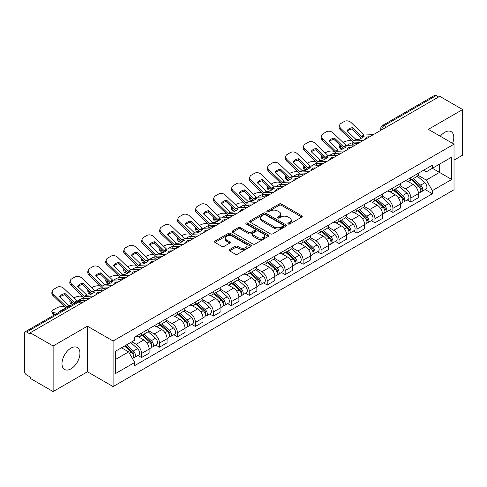 <?xml version="1.0" encoding="UTF-8"?>
<svg xmlns="http://www.w3.org/2000/svg" width="487" height="487" viewBox="0 0 487 487"><rect width="100%" height="100%" fill="white"/><g stroke="black" fill="none" stroke-linecap="round" stroke-linejoin="round"><path stroke-width="0.73" d="M288.188 223.996A1.12 0.645 0 0 0 289.771 223.996L301.776 217.068A1.595 0.925 0 0 0 302.244 216.411A1.595 0.925 0 0 0 301.776 215.759L281.443 204.023A1.595 0.925 0 0 0 279.179 204.023L267.174 210.95A1.12 0.645 0 0 0 266.852 211.407A1.12 0.645 0 0 0 267.174 211.863A1.12 0.645 0 0 0 268.757 211.863L270.309 210.968A5.114 2.952 0 0 1 277.541 210.968L279.24 211.942A5.114 2.952 0 0 1 280.737 214.03A5.114 2.952 0 0 1 279.24 216.118L277.681 217.019A1.12 0.645 0 0 0 277.359 217.476A1.12 0.645 0 0 0 277.681 217.933A1.12 0.645 0 0 0 279.264 217.933L280.816 217.032A5.114 2.952 0 0 1 288.048 217.032L289.747 218.012A5.114 2.952 0 0 1 291.244 220.1A5.114 2.952 0 0 1 289.747 222.188L288.188 223.083A1.12 0.645 0 0 0 287.866 223.539A1.12 0.645 0 0 0 288.188 223.996L288.188 223.083M70.968 368.842A12.699 7.329 120 0 0 79.259 357.653A12.699 7.329 120 0 0 77.311 347.481A12.699 7.329 120 0 0 70.968 348.108A12.699 7.329 120 0 0 62.671 359.296A12.699 7.329 120 0 0 64.619 369.475A12.699 7.329 120 0 0 70.968 368.842M452.581 143.336A12.699 7.329 120 0 0 451.157 131.642A12.699 7.329 120 0 0 444.808 132.275A12.699 7.329 120 0 0 440.315 136.257M229.584 249.551A1.595 0.925 0 0 0 229.115 250.202A1.595 0.925 0 0 0 229.584 250.854L235.288 254.147A1.595 0.925 0 0 0 237.546 254.147L250.878 246.452A1.595 0.925 0 0 0 251.347 245.801A1.595 0.925 0 0 0 250.878 245.144L230.546 233.407A1.595 0.925 0 0 0 228.287 233.407L214.956 241.102A1.595 0.925 0 0 0 214.487 241.753A1.595 0.925 0 0 0 214.956 242.404L221.847 246.385A1.595 0.925 0 0 0 224.105 246.385L229.809 243.092A1.595 0.925 0 0 0 230.278 242.441A1.595 0.925 0 0 0 229.809 241.789L226.394 239.811A4.273 2.465 0 0 1 225.14 238.07A4.273 2.465 0 0 1 227.776 235.787A4.273 2.465 0 0 1 232.439 236.323L245.825 244.054A4.273 2.465 0 0 1 247.073 245.801A4.273 2.465 0 0 1 244.437 248.078A4.273 2.465 0 0 1 239.781 247.542L237.546 246.258A1.595 0.925 0 0 0 235.288 246.258L229.584 249.551L229.584 250.854L235.288 247.585L235.288 246.258M113.094 340.997L87.423 326.18L53.126 345.983L30.218 332.761L439.743 96.323L462.65 109.545L428.353 129.347L454.018 144.17L113.094 340.997L113.094 386.587L454.018 189.753L454.018 144.17M270.425 233.863A1.595 0.925 0 0 0 272.683 233.863L286.015 226.163A1.595 0.925 0 0 0 286.484 225.511A1.595 0.925 0 0 0 286.015 224.86L265.683 213.117A1.595 0.925 0 0 0 263.418 213.117L250.087 220.818A1.595 0.925 0 0 0 249.624 221.469A1.595 0.925 0 0 0 250.087 222.121L270.425 233.863M246.641 224.239A1.12 0.645 0 0 1 247.773 224.397L247.773 223.064L268.447 235.002A1.595 0.925 0 0 1 268.915 235.653A1.595 0.925 0 0 1 268.447 236.311L255.115 244.005A1.595 0.925 0 0 1 252.856 244.005L232.518 232.262L232.518 230.96A1.595 0.925 0 0 0 232.055 231.611A1.595 0.925 0 0 0 232.518 232.262M232.518 230.96L238.228 227.666A1.595 0.925 0 0 1 240.487 227.666L248.735 232.427A1.595 0.925 0 0 0 250.994 232.427L254.78 230.241A1.595 0.925 0 0 0 255.243 229.59A1.595 0.925 0 0 0 254.78 228.939L246.191 223.977A1.12 0.645 0 0 1 245.862 223.521A1.12 0.645 0 0 1 246.556 222.924A1.12 0.645 0 0 1 247.773 223.064M53.126 345.983L53.126 391.572L30.218 378.344L30.218 377.017L26.651 374.96A3.257 1.881 -120 0 1 24.35 370.972L24.35 333.358A3.257 1.881 -120 0 1 25.026 331.866L77.165 301.763A3.257 1.881 60 0 1 78.791 301.928L26.651 332.031A3.257 1.881 -120 0 0 25.026 331.866M454.018 160.12L462.65 155.134L462.65 109.545M53.126 391.572L87.423 371.77L113.094 386.587M30.218 332.761L30.218 334.088L26.651 332.031M386.453 127.089L384.036 125.695A3.257 1.881 60 0 0 382.411 125.53L434.55 95.428A3.257 1.881 60 0 1 436.175 95.592L384.036 125.695A3.257 1.881 120 0 0 381.735 129.682L381.735 129.816M438.592 96.986L436.175 95.592M410.858 177.591A7.488 4.322 60 0 1 409.305 180.957L416.902 176.568A7.488 4.322 -120 0 0 418.449 173.208M400.077 185.657L405.561 188.822A7.488 4.322 60 0 1 410.858 197.996L418.449 193.607A7.488 4.322 -120 0 0 413.159 184.439L407.722 181.298M418.449 193.607L418.449 197.661L410.858 202.05L407.211 199.944M409.305 180.957A7.488 4.322 60 0 1 405.616 180.616M410.858 197.996L410.858 202.05M392.899 187.958A7.488 4.322 60 0 1 391.347 191.324L398.944 186.935A7.488 4.322 -120 0 0 400.497 183.575M389.259 210.311L392.899 212.417L400.497 208.028L400.497 203.974A7.488 4.322 -120 0 0 395.201 194.806L389.764 191.665M391.347 191.324A7.488 4.322 60 0 1 387.664 190.983M382.118 196.024L387.603 199.189A7.488 4.322 60 0 1 392.899 208.363L392.899 212.417M374.941 198.325A7.488 4.322 60 0 1 373.395 201.685L380.992 197.302A7.488 4.322 -120 0 0 382.538 193.942M371.301 220.678L374.941 222.784L382.538 218.395L382.538 214.341A7.488 4.322 -120 0 0 377.248 205.173L371.806 202.032M373.395 201.685A7.488 4.322 60 0 1 369.706 201.35M364.16 206.391L369.651 209.556A7.488 4.322 60 0 1 374.941 218.73L374.941 222.784M356.989 208.692A7.488 4.322 60 0 1 355.437 212.052L363.034 207.669A7.488 4.322 -120 0 0 364.586 204.309M353.349 231.045L356.989 233.145L364.586 228.762L364.586 224.708A7.488 4.322 -120 0 0 359.29 215.54L353.854 212.399M355.437 212.052A7.488 4.322 60 0 1 351.754 211.717M346.208 216.758L351.693 219.923A7.488 4.322 60 0 1 356.989 229.097L356.989 233.145M339.031 219.059A7.488 4.322 60 0 1 337.485 222.419L345.076 218.036A7.488 4.322 -120 0 0 346.628 214.676M335.391 241.412L339.031 243.512L346.628 239.129L346.628 235.075A7.488 4.322 -120 0 0 341.332 225.907L335.896 222.766M337.485 222.419A7.488 4.322 60 0 1 333.796 222.084M328.25 227.125L333.741 230.29A7.488 4.322 60 0 1 339.031 239.458L339.031 243.512M321.079 229.426A7.488 4.322 60 0 1 319.527 232.786L327.124 228.403A7.488 4.322 -120 0 0 328.676 225.043M317.433 251.779L321.079 253.879L328.676 249.496L328.676 245.442A7.488 4.322 -120 0 0 323.38 236.268L317.944 233.133M319.527 232.786A7.488 4.322 60 0 1 315.838 232.451M310.298 237.492L315.783 240.657A7.488 4.322 60 0 1 321.079 249.825L321.079 253.879M303.121 239.793A7.488 4.322 60 0 1 301.569 243.153L309.166 238.77A7.488 4.322 -120 0 0 310.718 235.41M299.481 262.146L303.121 264.246L310.718 259.863L310.718 255.809A7.488 4.322 -120 0 0 305.422 246.635L299.986 243.5M301.569 243.153A7.488 4.322 60 0 1 297.886 242.818M292.34 247.859L297.825 251.024A7.488 4.322 60 0 1 303.121 260.192L303.121 264.246M285.163 250.16A7.488 4.322 60 0 1 283.617 253.52L291.214 249.137A7.488 4.322 -120 0 0 292.76 245.771M281.523 272.513L285.169 274.613L292.76 270.23L292.76 266.176A7.488 4.322 -120 0 0 287.47 257.002L282.028 253.867M283.617 253.52A7.488 4.322 60 0 1 279.928 253.185M274.382 258.22L279.873 261.391A7.488 4.322 60 0 1 285.169 270.559L285.169 274.613M267.211 260.527A7.488 4.322 60 0 1 265.659 263.887L273.256 259.504A7.488 4.322 -120 0 0 274.808 256.138M263.57 282.88L267.211 284.98L274.808 280.597L274.808 276.543A7.488 4.322 -120 0 0 269.512 267.369L264.076 264.234M265.659 263.887A7.488 4.322 60 0 1 261.976 263.552M256.43 268.587L261.915 271.758A7.488 4.322 60 0 1 267.211 280.926L267.211 284.98M249.253 270.894A7.488 4.322 60 0 1 247.706 274.254L255.304 269.865A7.488 4.322 -120 0 0 256.85 266.505M245.612 293.247L249.253 295.347L256.85 290.964L256.85 286.91A7.488 4.322 -120 0 0 251.56 277.736L246.118 274.595M247.706 274.254A7.488 4.322 60 0 1 244.017 273.913M238.472 278.954L243.963 282.125A7.488 4.322 60 0 1 249.253 291.293L249.253 295.347M231.301 281.261A7.488 4.322 60 0 1 229.748 284.621L237.346 280.232A7.488 4.322 -120 0 0 238.898 276.872M227.654 303.608L231.301 305.714L238.898 301.325L238.898 297.277A7.488 4.322 -120 0 0 233.602 288.103L228.166 284.962M229.748 284.621A7.488 4.322 60 0 1 226.065 284.28M220.52 289.321L226.005 292.492A7.488 4.322 60 0 1 231.301 301.66L231.301 305.714M213.343 291.628A7.488 4.322 60 0 1 211.79 294.988L219.387 290.599A7.488 4.322 -120 0 0 220.94 287.239M209.702 313.975L213.343 316.081L220.94 311.692L220.94 307.638A7.488 4.322 -120 0 0 215.644 298.47L210.207 295.329M211.79 294.988A7.488 4.322 60 0 1 208.107 294.647M202.562 299.688L208.046 302.853A7.488 4.322 60 0 1 213.343 312.027L213.343 316.081M195.39 301.995A7.488 4.322 60 0 1 193.838 305.355L201.435 300.966A7.488 4.322 -120 0 0 202.982 297.606M191.744 324.342L195.39 326.448L202.988 322.059L202.988 318.005A7.488 4.322 -120 0 0 197.692 308.837L192.255 305.696M193.838 305.355A7.488 4.322 60 0 1 190.149 305.014M184.61 310.055L190.094 313.22A7.488 4.322 60 0 1 195.39 322.394L195.39 326.448M177.432 312.356A7.488 4.322 60 0 1 175.88 315.722L183.477 311.333A7.488 4.322 -120 0 0 185.03 307.973M173.792 334.709L177.432 336.815L185.03 332.426L185.03 328.372A7.488 4.322 -120 0 0 179.733 319.204L174.297 316.063M175.88 315.722A7.488 4.322 60 0 1 172.197 315.381M166.651 320.422L172.136 323.587A7.488 4.322 60 0 1 177.432 332.761L177.432 336.815M159.474 322.723A7.488 4.322 60 0 1 157.928 326.089L165.525 321.7A7.488 4.322 -120 0 0 167.071 318.34M155.834 345.076L159.474 347.182L167.071 342.793L167.071 338.739A7.488 4.322 -120 0 0 161.781 329.571L156.339 326.43M157.928 326.089A7.488 4.322 60 0 1 154.239 325.748M148.693 330.789L154.184 333.954A7.488 4.322 60 0 1 159.474 343.128L159.474 347.182M141.522 333.09A7.488 4.322 60 0 1 139.97 336.45L147.567 332.067A7.488 4.322 -120 0 0 149.119 328.707M137.882 355.443L141.522 357.549L149.119 353.16L149.119 349.106A7.488 4.322 -120 0 0 143.823 339.938L138.387 336.797M139.97 336.45A7.488 4.322 60 0 1 136.287 336.115M131.855 341.795L136.226 344.321A7.488 4.322 60 0 1 141.522 353.495L141.522 357.549M423.574 170.249L426.277 171.814L451.717 157.124L439.517 164.168L439.517 172.41L426.277 180.05L418.029 175.29M115.395 359.54L128.629 351.9L134.729 362.462L115.395 373.626L115.395 351.297L134.729 340.133L134.729 337.01L432.377 165.166L432.377 168.289L451.717 179.453L432.377 190.618L426.277 180.05M451.717 157.124L451.717 179.453M134.729 362.462L134.729 365.585L432.377 193.741L432.377 190.618M87.423 326.18L87.423 371.77M128.629 351.9L121.494 347.779M425.169 189.577L432.377 193.741M288.639 224.154L289.747 223.515A5.114 2.952 0 0 0 291.244 221.427L291.244 220.1M280.737 214.03L280.737 215.364A5.114 2.952 0 0 1 279.24 217.452L278.132 218.091M301.757 217.08L281.443 205.35A1.595 0.925 0 0 0 279.179 205.35L267.625 212.022M285.997 226.175L265.683 214.45A1.595 0.925 0 0 0 263.418 214.45L250.111 222.133M283.19 225.968A1.12 0.645 0 0 0 283.519 225.511A1.12 0.645 0 0 0 283.19 225.055L265.342 214.749A1.12 0.645 0 0 0 263.759 214.749L262.122 215.698A5.114 2.952 0 0 0 260.624 217.78A5.114 2.952 0 0 0 262.122 219.868L274.321 226.918A5.114 2.952 0 0 0 281.553 226.918L283.19 225.968L283.19 227.301A1.12 0.645 0 0 0 283.519 226.845L283.519 225.511M260.624 217.78L260.624 219.113A5.114 2.952 0 0 0 262.122 221.201L262.122 219.868M283.19 227.301L281.553 228.245A5.114 2.952 0 0 1 274.321 228.245L262.122 221.201M232.543 232.275L238.228 228.993L238.228 227.666M255.243 229.59L255.243 230.917A1.595 0.925 0 0 1 254.78 231.569L250.994 233.754A1.595 0.925 0 0 1 248.735 233.754L240.487 228.993A1.595 0.925 0 0 0 238.228 228.993M247.773 224.397L268.428 236.323M257.294 237.37A4.273 2.465 0 0 0 261.951 237.906A4.273 2.465 0 0 0 264.587 235.623A4.273 2.465 0 0 0 263.333 233.876L258.621 231.155A1.595 0.925 0 0 0 256.357 231.155L252.576 233.34A1.595 0.925 0 0 0 252.108 233.991A1.595 0.925 0 0 0 252.576 234.643L257.294 237.37L257.294 238.697A4.273 2.465 0 0 0 261.951 239.233A4.273 2.465 0 0 0 264.587 236.95L264.587 235.623M252.108 233.991L252.108 235.318A1.595 0.925 0 0 0 252.576 235.976L252.576 234.643M257.294 238.697L252.576 235.976M247.073 245.801L247.073 247.128A4.273 2.465 0 0 1 244.437 249.405A4.273 2.465 0 0 1 239.781 248.875L237.546 247.585A1.595 0.925 0 0 0 235.288 247.585M225.14 238.07L225.14 239.397A4.273 2.465 0 0 0 226.394 241.144L226.394 239.811M229.809 241.789L229.809 243.092L226.394 241.144M250.878 245.144L250.878 246.452L230.546 234.734A1.595 0.925 0 0 0 228.287 234.734L214.974 242.416M354.457 145.047L352.606 144.694L352.131 142.782L357.495 143.811M343.14 142.551L343.925 142.101A4.882 1.778 -13.9 0 1 350.652 140.731L351.955 140.98M339.542 144.803A4.882 1.778 -13.9 0 0 339.122 145.826A4.882 1.778 -13.9 0 0 340.407 146.642L340.882 148.559A4.882 1.778 166.1 0 1 339.597 147.738L339.122 145.826M341.71 146.891L340.407 146.642M352.131 142.782A10.093 3.677 -13.9 0 0 347.28 145.382M342.805 148.925L340.882 148.559M352.606 144.694A10.093 3.677 -13.9 0 0 351.346 145.193M411.375 179.758L418.692 186.29A4.066 2.35 60 0 1 419.971 192.578L418.449 193.455M411.57 179.934L415.009 181.919M412.112 179.332L420.257 186.6A1.954 1.126 60 0 1 420.865 189.62A1.954 1.126 60 0 1 420.689 189.687M413.329 178.632L420.646 185.157A4.066 2.35 60 0 1 421.925 191.452A4.066 2.35 60 0 1 420.695 191.58M417.408 176.178L424.792 182.765A4.066 2.35 60 0 1 426.07 189.059L421.925 191.452M352.375 127.679A10.093 7.372 -160.8 0 0 346.963 130.802L356.125 139.617L358.706 139.532A10.093 2.356 -20.2 0 0 361.878 137.949A10.093 2.356 -20.2 0 0 364.112 136.409L361.537 136.494L352.375 127.679L351.9 129.049L360.989 137.803A2.441 1.412 -120 0 0 361.47 138.18M363.138 140.554L353.824 140.944L340.882 128.495L340.407 129.859A4.882 3.567 -160.8 0 1 339.25 126.261L339.725 124.897A4.882 3.567 19.2 0 0 340.882 128.495M359.443 142.685L354.646 142.904A2.441 1.412 60 0 1 353.824 142.673A2.441 1.412 60 0 1 353.276 142.253L340.407 129.859M373.383 134.637L364.069 135.033L351.127 122.578A4.882 3.567 19.2 0 0 344.4 121.415L341.058 123.345A4.882 3.567 19.2 0 0 339.725 124.897M347.322 131.149A10.093 7.372 -160.8 0 1 351.9 129.049M336.499 155.414L334.648 155.061L334.173 153.149L339.542 154.172M325.188 152.918L325.967 152.461A4.882 1.778 -13.9 0 1 332.694 151.098L333.997 151.347M321.584 155.17A4.882 1.778 -13.9 0 0 321.164 156.193A4.882 1.778 -13.9 0 0 322.455 157.009L322.93 158.926A4.882 1.778 166.1 0 1 321.639 158.105L321.164 156.193M323.752 157.258L322.455 157.009M334.173 153.149A10.093 3.677 -13.9 0 0 329.322 155.749M324.847 159.292L322.93 158.926M334.648 155.061A10.093 3.677 -13.9 0 0 333.388 155.56M393.417 190.125L400.734 196.657A4.066 2.35 60 0 1 402.012 202.945L400.497 203.822M393.612 190.301L397.057 192.286M394.16 189.699L402.299 196.967A1.954 1.126 60 0 1 402.913 199.987A1.954 1.126 60 0 1 402.731 200.054M395.377 188.999L402.694 195.524A4.066 2.35 60 0 1 403.966 201.819A4.066 2.35 60 0 1 402.743 201.947M399.456 186.545L406.834 193.132A4.066 2.35 60 0 1 408.112 199.427L403.966 201.819M318.541 165.781L316.696 165.428L316.221 163.516L321.584 164.539M307.23 163.285L308.015 162.828A4.882 1.778 -13.9 0 1 314.742 161.465L316.039 161.714M303.632 165.537A4.882 1.778 -13.9 0 0 303.212 166.56A4.882 1.778 -13.9 0 0 304.497 167.376L304.972 169.287A4.882 1.778 166.1 0 1 303.687 168.472L303.212 166.56M305.799 167.625L304.497 167.376M316.221 163.516A10.093 3.677 -13.9 0 0 311.363 166.116M306.895 169.659L304.972 169.287M316.696 165.428A10.093 3.677 -13.9 0 0 315.43 165.927M375.465 200.492L382.782 207.024A4.066 2.35 60 0 1 384.054 213.312L382.538 214.189M375.66 200.668L379.099 202.653M376.201 200.066L384.34 207.334A1.954 1.126 60 0 1 384.955 210.354A1.954 1.126 60 0 1 384.779 210.421M377.419 199.366L384.736 205.891A4.066 2.35 60 0 1 386.014 212.186A4.066 2.35 60 0 1 384.785 212.314M381.498 196.912L388.882 203.499A4.066 2.35 60 0 1 390.16 209.794L386.014 212.186M334.417 138.046A10.093 7.372 -160.8 0 0 329.011 141.169L338.167 149.984L340.748 149.899A10.093 2.356 -20.2 0 0 343.919 148.316A10.093 2.356 -20.2 0 0 346.16 146.776L343.579 146.861L334.417 138.046L333.942 139.41L343.031 148.17A2.441 1.412 -120 0 0 343.512 148.547M345.18 150.915L335.866 151.311L322.93 138.856L322.455 140.226A4.882 3.567 -160.8 0 1 321.292 136.628L321.767 135.258A4.882 3.567 19.2 0 0 322.93 138.856M341.484 153.052L336.687 153.271A2.441 1.412 60 0 1 335.866 153.04A2.441 1.412 60 0 1 335.318 152.62L322.455 140.226M355.425 145.004L346.111 145.4L333.169 132.945A4.882 3.567 19.2 0 0 326.442 131.782L323.106 133.712A4.882 3.567 19.2 0 0 321.767 135.258M329.37 141.516A10.093 7.372 -160.8 0 1 333.942 139.41M316.465 148.413A10.093 7.372 -160.8 0 0 311.053 151.536L320.215 160.351L322.79 160.266A10.093 2.356 -20.2 0 0 325.967 158.683A10.093 2.356 -20.2 0 0 328.201 157.143L325.626 157.228L316.465 148.413L315.99 149.777L325.079 158.537A2.441 1.412 -120 0 0 325.559 158.914M327.227 161.282L317.914 161.678L304.972 149.223L304.497 150.593A4.882 3.567 -160.8 0 1 303.34 146.995L303.815 145.625A4.882 3.567 19.2 0 0 304.972 149.223M323.532 163.419L318.729 163.638A2.441 1.412 60 0 1 317.914 163.407A2.441 1.412 60 0 1 317.366 162.987L304.497 150.593M337.473 155.371L328.159 155.761L315.217 143.312A4.882 3.567 19.2 0 0 308.49 142.149L305.148 144.079A4.882 3.567 19.2 0 0 303.815 145.625M311.412 151.883A10.093 7.372 -160.8 0 1 315.99 149.777M300.589 176.148L298.738 175.795L298.263 173.883L303.632 174.906M289.272 173.652L290.057 173.195A4.882 1.778 -13.9 0 1 296.784 171.832L298.087 172.081M285.674 175.904A4.882 1.778 -13.9 0 0 285.254 176.927A4.882 1.778 -13.9 0 0 286.545 177.743L287.013 179.654A4.882 1.778 166.1 0 1 285.729 178.839L285.254 176.927M287.841 177.992L286.545 177.743M298.263 173.883A10.093 3.677 -13.9 0 0 293.411 176.477M288.937 180.026L287.013 179.654M298.738 175.795A10.093 3.677 -13.9 0 0 297.478 176.294M357.507 210.859L364.824 217.391A4.066 2.35 60 0 1 366.102 223.679L364.58 224.556M357.702 211.029L361.147 213.02M358.243 210.433L366.388 217.695A1.954 1.126 60 0 1 367.003 220.721A1.954 1.126 60 0 1 366.821 220.788M359.467 209.727L366.778 216.258A4.066 2.35 60 0 1 368.056 222.553A4.066 2.35 60 0 1 366.827 222.681M363.546 207.279L370.924 213.866A4.066 2.35 60 0 1 372.202 220.161L368.056 222.553M282.63 186.515L280.78 186.162L280.305 184.25L285.674 185.273M271.32 184.019L272.105 183.562A4.882 1.778 -13.9 0 1 278.832 182.199L280.128 182.442M267.722 186.271A4.882 1.778 -13.9 0 0 267.302 187.294A4.882 1.778 -13.9 0 0 268.587 188.11L269.061 190.021A4.882 1.778 166.1 0 1 267.777 189.206L267.302 187.294M269.883 188.359L268.587 188.11M280.305 184.25A10.093 3.677 -13.9 0 0 275.453 186.844M270.985 190.393L269.061 190.021M280.78 186.162A10.093 3.677 -13.9 0 0 279.52 186.661M339.555 221.226L346.866 227.752A4.066 2.35 60 0 1 348.144 234.046L346.628 234.923M339.743 221.396L343.189 223.387M340.291 220.8L348.43 228.062A1.954 1.126 60 0 1 349.045 231.088A1.954 1.126 60 0 1 348.869 231.155M341.509 220.094L348.826 226.625A4.066 2.35 60 0 1 350.104 232.92A4.066 2.35 60 0 1 348.875 233.048M345.587 217.646L352.972 224.233A4.066 2.35 60 0 1 354.244 230.528L350.104 232.92M264.678 196.882L262.828 196.529L262.353 194.617L267.716 195.64M253.362 194.38L254.147 193.929A4.882 1.778 -13.9 0 1 260.874 192.566L262.176 192.809M249.764 196.638A4.882 1.778 -13.9 0 0 249.344 197.661A4.882 1.778 -13.9 0 0 250.628 198.477L251.103 200.388A4.882 1.778 166.1 0 1 249.819 199.573L249.344 197.661M251.931 198.726L250.628 198.477M262.353 194.617A10.093 3.677 -13.9 0 0 257.501 197.211M253.027 200.76L251.103 200.388M262.828 196.529A10.093 3.677 -13.9 0 0 261.568 197.022M321.597 231.593L328.914 238.119A4.066 2.35 60 0 1 330.192 244.413L328.67 245.29M321.791 231.763L325.237 233.754M322.333 231.167L330.478 238.429A1.954 1.126 60 0 1 331.087 241.449A1.954 1.126 60 0 1 330.91 241.522M323.551 230.461L330.868 236.992A4.066 2.35 60 0 1 332.146 243.287A4.066 2.35 60 0 1 330.917 243.415M327.635 228.013L335.013 234.6A4.066 2.35 60 0 1 336.292 240.895L332.146 243.287M298.507 158.78A10.093 7.372 -160.8 0 0 293.101 161.903L302.257 170.718L304.838 170.633A10.093 2.356 -20.2 0 0 308.009 169.05A10.093 2.356 -20.2 0 0 310.243 167.51L307.668 167.595L298.507 158.78L298.032 160.144L307.12 168.904A2.441 1.412 -120 0 0 307.601 169.281M309.269 171.649L299.955 172.045L287.013 159.59L286.545 160.953A4.882 3.567 -160.8 0 1 285.382 157.356L285.857 155.992A4.882 3.567 19.2 0 0 287.013 159.59M305.574 173.786L300.777 174.005A2.441 1.412 60 0 1 299.955 173.774A2.441 1.412 60 0 1 299.408 173.354L286.545 160.953M319.515 165.738L310.201 166.128L297.259 153.679A4.882 3.567 19.2 0 0 290.532 152.516L287.196 154.44A4.882 3.567 19.2 0 0 285.857 155.992M293.454 162.25A10.093 7.372 -160.8 0 1 298.032 160.144M280.555 169.147A10.093 7.372 -160.8 0 0 275.143 172.27L284.305 181.085L286.88 181A10.093 2.356 -20.2 0 0 290.051 179.417A10.093 2.356 -20.2 0 0 292.291 177.877L289.71 177.962L280.555 169.147L280.08 170.511L289.162 179.265A2.441 1.412 -120 0 0 289.643 179.648M291.317 182.016L282.003 182.412L269.061 169.957L268.587 171.321A4.882 3.567 -160.8 0 1 267.424 167.723L267.899 166.359A4.882 3.567 19.2 0 0 269.061 169.957M287.616 184.153L282.819 184.372A2.441 1.412 60 0 1 282.003 184.141A2.441 1.412 60 0 1 281.456 183.721L268.587 171.321M301.556 176.105L292.243 176.495L279.307 164.046A4.882 3.567 19.2 0 0 272.574 162.883L269.238 164.807A4.882 3.567 19.2 0 0 267.899 166.359M275.502 172.617A10.093 7.372 -160.8 0 1 280.08 170.511M262.596 179.514A10.093 7.372 -160.8 0 0 257.185 182.637L266.346 191.446L268.927 191.367A10.093 2.356 -20.2 0 0 272.099 189.784A10.093 2.356 -20.2 0 0 274.333 188.244L271.758 188.323L262.596 179.514L262.122 180.878L271.21 189.632A2.441 1.412 -120 0 0 271.691 190.015M273.359 192.383L264.045 192.779L251.103 180.324L250.628 181.688A4.882 3.567 -160.8 0 1 249.472 178.09L249.947 176.726A4.882 3.567 19.2 0 0 251.103 180.324M269.664 194.52L264.867 194.739A2.441 1.412 60 0 1 264.045 194.508A2.441 1.412 60 0 1 263.497 194.088L250.628 181.688M283.604 186.472L274.291 186.862L261.349 174.413A4.882 3.567 19.2 0 0 254.622 173.25L251.286 175.174A4.882 3.567 19.2 0 0 249.947 176.726M257.544 182.984A10.093 7.372 -160.8 0 1 262.122 180.878M246.72 207.249L244.87 206.896L244.395 204.984L249.764 206.007M235.41 204.747L236.189 204.297A4.882 1.778 -13.9 0 1 242.922 202.927L244.218 203.176M231.806 207.005A4.882 1.778 -13.9 0 0 231.386 208.028A4.882 1.778 -13.9 0 0 232.676 208.844L233.151 210.755A4.882 1.778 166.1 0 1 231.861 209.94L231.386 208.028M233.973 209.093L232.676 208.844M244.395 204.984A10.093 3.677 -13.9 0 0 239.543 207.578M235.069 211.127L233.151 210.755M244.87 206.896A10.093 3.677 -13.9 0 0 243.61 207.389M303.638 241.96L310.956 248.486A4.066 2.35 60 0 1 312.234 254.78L310.718 255.657M303.833 242.13L307.279 244.121M304.381 241.534L312.52 248.796A1.954 1.126 60 0 1 313.135 251.816A1.954 1.126 60 0 1 312.958 251.889M305.599 240.828L312.916 247.359A4.066 2.35 60 0 1 314.194 253.648A4.066 2.35 60 0 1 312.964 253.782M309.677 238.38L317.055 244.967A4.066 2.35 60 0 1 318.334 251.255L314.194 253.648M244.638 189.881A10.093 7.372 -160.8 0 0 239.233 193.004L248.394 201.813L250.969 201.734A10.093 2.356 -20.2 0 0 254.141 200.151A10.093 2.356 -20.2 0 0 256.381 198.611L253.8 198.69L244.638 189.881L244.164 191.245L253.252 199.999A2.441 1.412 -120 0 0 253.733 200.382M255.401 202.75L246.087 203.146L233.151 190.691L232.676 192.055A4.882 3.567 -160.8 0 1 231.514 188.457L231.989 187.093A4.882 3.567 19.2 0 0 233.151 190.691M251.706 204.887L246.909 205.106A2.441 1.412 60 0 1 246.087 204.875A2.441 1.412 60 0 1 245.539 204.455L232.676 192.055M265.646 196.839L256.332 197.229L243.39 184.78A4.882 3.567 19.2 0 0 236.664 183.617L233.328 185.541A4.882 3.567 19.2 0 0 231.989 187.093M239.592 193.351A10.093 7.372 -160.8 0 1 244.164 191.245M228.768 217.616L226.918 217.263L226.443 215.345L231.806 216.374M217.452 215.114L218.237 214.664A4.882 1.778 -13.9 0 1 224.964 213.294L226.266 213.543M213.854 217.372A4.882 1.778 -13.9 0 0 213.434 218.395A4.882 1.778 -13.9 0 0 214.718 219.211L215.193 221.122A4.882 1.778 166.1 0 1 213.909 220.307L213.434 218.395M216.021 219.46L214.718 219.211M226.443 215.345A10.093 3.677 -13.9 0 0 221.591 217.945M217.117 221.488L215.193 221.122M226.918 217.263A10.093 3.677 -13.9 0 0 225.658 217.756M285.686 252.327L293.004 258.853A4.066 2.35 60 0 1 294.282 265.147L292.76 266.024M285.881 252.497L289.321 254.488M286.423 251.901L294.562 259.163A1.954 1.126 60 0 1 295.177 262.183A1.954 1.126 60 0 1 295 262.256M287.64 251.195L294.958 257.726A4.066 2.35 60 0 1 296.236 264.015A4.066 2.35 60 0 1 295.006 264.149M291.719 248.747L299.103 255.334A4.066 2.35 60 0 1 300.382 261.622L296.236 264.015M226.686 200.248A10.093 7.372 -160.8 0 0 221.275 203.371L230.436 212.18L233.011 212.101A10.093 2.356 -20.2 0 0 236.189 210.518A10.093 2.356 -20.2 0 0 238.423 208.978L235.848 209.057L226.686 200.248L226.212 201.612L235.3 210.366A2.441 1.412 -120 0 0 235.781 210.749M237.449 213.117L228.135 213.513L215.193 201.058L214.718 202.422A4.882 3.567 -160.8 0 1 213.562 198.824L214.037 197.46A4.882 3.567 19.2 0 0 215.193 201.058M233.754 215.254L228.957 215.473A2.441 1.412 60 0 1 228.135 215.236A2.441 1.412 60 0 1 227.587 214.822L214.718 202.422M247.694 207.2L238.38 207.596L225.438 195.141A4.882 3.567 19.2 0 0 218.712 193.984L215.37 195.908A4.882 3.567 19.2 0 0 214.037 197.46M221.634 203.718A10.093 7.372 -160.8 0 1 226.212 201.612M210.81 227.983L208.96 227.63L208.485 225.712L213.854 226.741M199.5 225.481L200.279 225.031A4.882 1.778 -13.9 0 1 207.005 223.661L208.308 223.91M195.896 227.739A4.882 1.778 -13.9 0 0 195.476 228.762A4.882 1.778 -13.9 0 0 196.766 229.578L197.241 231.489A4.882 1.778 166.1 0 1 195.951 230.674L195.476 228.762M198.063 229.827L196.766 229.578M208.485 225.712A10.093 3.677 -13.9 0 0 203.633 228.312M199.159 231.855L197.241 231.489M208.96 227.63A10.093 3.677 -13.9 0 0 207.699 228.123M267.728 262.694L275.045 269.22A4.066 2.35 60 0 1 276.324 275.514L274.808 276.391M267.923 262.864L271.369 264.855M268.471 262.268L276.61 269.53A1.954 1.126 60 0 1 277.225 272.55A1.954 1.126 60 0 1 277.042 272.623M269.688 261.562L277.006 268.094A4.066 2.35 60 0 1 278.278 274.382A4.066 2.35 60 0 1 277.054 274.516M273.767 259.114L281.145 265.701A4.066 2.35 60 0 1 282.423 271.99L278.278 274.382M208.728 210.615A10.093 7.372 -160.8 0 0 203.322 213.738L212.478 222.547L215.059 222.468A10.093 2.356 -20.2 0 0 218.231 220.885A10.093 2.356 -20.2 0 0 220.471 219.345L217.89 219.424L208.728 210.615L208.253 211.979L217.342 220.733A2.441 1.412 -120 0 0 217.823 221.11M219.491 223.484L210.177 223.88L197.241 211.425L196.766 212.789A4.882 3.567 -160.8 0 1 195.604 209.191L196.078 207.827A4.882 3.567 19.2 0 0 197.241 211.425M215.796 225.615L210.999 225.84A2.441 1.412 60 0 1 210.177 225.603A2.441 1.412 60 0 1 209.629 225.189L196.766 212.789M229.736 217.567L220.422 217.963L207.48 205.508A4.882 3.567 19.2 0 0 200.754 204.351L197.418 206.275A4.882 3.567 19.2 0 0 196.078 207.827M203.682 214.085A10.093 7.372 -160.8 0 1 208.253 211.979M192.852 238.35L191.007 237.991L190.533 236.079L195.896 237.108M181.541 235.848L182.327 235.398A4.882 1.778 -13.9 0 1 189.053 234.028L190.35 234.277M177.944 238.106A4.882 1.778 -13.9 0 0 177.524 239.123A4.882 1.778 -13.9 0 0 178.808 239.945L179.283 241.856A4.882 1.778 166.1 0 1 177.998 241.041L177.524 239.123M180.111 240.194L178.808 239.945M190.533 236.079A10.093 3.677 -13.9 0 0 185.675 238.679M181.207 242.222L179.283 241.856M191.007 237.991A10.093 3.677 -13.9 0 0 189.741 238.49M249.776 273.061L257.093 279.587A4.066 2.35 60 0 1 258.366 285.881L256.85 286.758M249.965 273.231L253.41 275.222M250.513 272.635L258.652 279.897A1.954 1.126 60 0 1 259.267 282.917A1.954 1.126 60 0 1 259.09 282.99M251.73 271.929L259.047 278.461A4.066 2.35 60 0 1 260.326 284.749A4.066 2.35 60 0 1 259.096 284.883M255.809 269.481L263.193 276.068A4.066 2.35 60 0 1 264.471 282.357L260.326 284.749M190.776 220.982A10.093 7.372 -160.8 0 0 185.364 224.105L194.526 232.914L197.101 232.835A10.093 2.356 -20.2 0 0 200.279 231.252A10.093 2.356 -20.2 0 0 202.513 229.712L199.932 229.791L190.776 220.982L190.301 222.346L199.39 231.1A2.441 1.412 -120 0 0 199.871 231.477M201.539 233.851L192.225 234.247L179.283 221.792L178.808 223.156A4.882 3.567 -160.8 0 1 177.652 219.558L178.126 218.194A4.882 3.567 19.2 0 0 179.283 221.792M197.838 235.982L193.041 236.207A2.441 1.412 60 0 1 192.225 235.97A2.441 1.412 60 0 1 191.677 235.55L178.808 223.156M211.778 227.934L202.464 228.33L189.528 215.875A4.882 3.567 19.2 0 0 182.802 214.712L179.46 216.642A4.882 3.567 19.2 0 0 178.126 218.194M185.724 224.446A10.093 7.372 -160.8 0 1 190.301 222.346M174.9 248.711L173.049 248.358L172.575 246.446L177.938 247.475M163.583 246.215L164.369 245.765A4.882 1.778 -13.9 0 1 171.095 244.395L172.398 244.644M159.986 248.473A4.882 1.778 -13.9 0 0 159.566 249.49A4.882 1.778 -13.9 0 0 160.85 250.312L161.325 252.223A4.882 1.778 166.1 0 1 160.04 251.408L159.566 249.49M162.153 250.562L160.85 250.312M172.575 246.446A10.093 3.677 -13.9 0 0 167.723 249.046M163.248 252.589L161.325 252.223M173.049 248.358A10.093 3.677 -13.9 0 0 171.789 248.857M231.818 283.428L239.135 289.954A4.066 2.35 60 0 1 240.414 296.248L238.892 297.125M232.013 283.598L235.458 285.589M232.555 283.002L240.7 290.264A1.954 1.126 60 0 1 241.308 293.284A1.954 1.126 60 0 1 241.132 293.357M233.778 282.296L241.089 288.821A4.066 2.35 60 0 1 242.368 295.116A4.066 2.35 60 0 1 241.138 295.25M237.857 279.848L245.235 286.429A4.066 2.35 60 0 1 246.513 292.724L242.368 295.116M156.942 259.078L155.091 258.725L154.616 256.813L159.986 257.842M145.631 256.582L146.41 256.132A4.882 1.778 -13.9 0 1 153.143 254.762L154.44 255.011M142.034 258.841A4.882 1.778 -13.9 0 0 141.614 259.857A4.882 1.778 -13.9 0 0 142.898 260.679L143.373 262.59A4.882 1.778 166.1 0 1 142.082 261.769L141.614 259.857M144.195 260.922L142.898 260.679M154.616 256.813A10.093 3.677 -13.9 0 0 149.765 259.413M145.296 262.956L143.373 262.59M155.091 258.725A10.093 3.677 -13.9 0 0 153.831 259.224M213.866 293.789L221.177 300.321A4.066 2.35 60 0 1 222.456 306.615L220.94 307.492M214.055 293.965L217.5 295.95M214.603 293.363L222.742 300.631A1.954 1.126 60 0 1 223.356 303.651A1.954 1.126 60 0 1 223.18 303.724M215.82 292.663L223.137 299.188A4.066 2.35 60 0 1 224.416 305.483A4.066 2.35 60 0 1 223.186 305.617M219.899 290.215L227.283 296.796A4.066 2.35 60 0 1 228.555 303.091L224.416 305.483M138.99 269.445L137.139 269.092L136.664 267.18L142.027 268.209M127.673 266.949L128.458 266.499A4.882 1.778 -13.9 0 1 135.185 265.129L136.488 265.378M124.075 269.208A4.882 1.778 -13.9 0 0 123.655 270.224A4.882 1.778 -13.9 0 0 124.94 271.046L125.415 272.957A4.882 1.778 166.1 0 1 124.13 272.136L123.655 270.224M126.243 271.289L124.94 271.046M136.664 267.18A10.093 3.677 -13.9 0 0 131.813 269.78M127.338 273.323L125.415 272.957M137.139 269.092A10.093 3.677 -13.9 0 0 135.879 269.591M195.908 304.156L203.225 310.688A4.066 2.35 60 0 1 204.503 316.982L202.982 317.859M196.103 304.332L199.548 306.317M196.645 303.73L204.79 310.998A1.954 1.126 60 0 1 205.398 314.018A1.954 1.126 60 0 1 205.222 314.091M197.862 303.03L205.179 309.555A4.066 2.35 60 0 1 206.458 315.85A4.066 2.35 60 0 1 205.228 315.978M201.947 300.576L209.325 307.163A4.066 2.35 60 0 1 210.603 313.458L206.458 315.85M121.032 279.812L119.181 279.459L118.706 277.547L124.075 278.576M109.721 277.316L110.5 276.866A4.882 1.778 -13.9 0 1 117.227 275.496L118.53 275.745M106.117 279.568A4.882 1.778 -13.9 0 0 105.697 280.591A4.882 1.778 -13.9 0 0 106.988 281.407L107.463 283.324A4.882 1.778 166.1 0 1 106.172 282.503L105.697 280.591M108.284 281.656L106.988 281.407M118.706 277.547A10.093 3.677 -13.9 0 0 113.855 280.147M109.38 283.69L107.463 283.324M119.181 279.459A10.093 3.677 -13.9 0 0 117.921 279.958M177.95 314.523L185.267 321.055A4.066 2.35 60 0 1 186.545 327.343L185.03 328.22M178.145 314.699L181.59 316.684M178.692 314.097L186.831 321.365A1.954 1.126 60 0 1 187.446 324.385A1.954 1.126 60 0 1 187.264 324.452M179.91 313.397L187.227 319.922A4.066 2.35 60 0 1 188.506 326.217A4.066 2.35 60 0 1 187.276 326.345M183.989 310.943L191.367 317.53A4.066 2.35 60 0 1 192.645 323.825L188.506 326.217M103.08 290.179L101.229 289.826L100.754 287.914L106.117 288.937M91.763 287.683L92.548 287.227A4.882 1.778 -13.9 0 1 99.275 285.863L100.572 286.113M88.165 289.935A4.882 1.778 -13.9 0 0 87.745 290.958A4.882 1.778 -13.9 0 0 89.03 291.774L89.505 293.691A4.882 1.778 166.1 0 1 88.22 292.87L87.745 290.958M90.332 292.023L89.03 291.774M100.754 287.914A10.093 3.677 -13.9 0 0 95.902 290.514M91.428 294.057L89.505 293.691M101.229 289.826A10.093 3.677 -13.9 0 0 99.969 290.325M159.998 324.89L167.315 331.422A4.066 2.35 60 0 1 168.593 337.71L167.071 338.587M160.193 325.066L163.632 327.051M160.734 324.464L168.873 331.732A1.954 1.126 60 0 1 169.488 334.752A1.954 1.126 60 0 1 169.312 334.819M161.952 323.764L169.269 330.289A4.066 2.35 60 0 1 170.547 336.584A4.066 2.35 60 0 1 169.318 336.712M166.03 321.31L173.415 327.897A4.066 2.35 60 0 1 174.693 334.192L170.547 336.584M85.122 300.546L83.271 300.193L82.796 298.281L88.165 299.304M73.805 298.05L74.59 297.594A4.882 1.778 -13.9 0 1 81.317 296.23L82.62 296.48M70.207 300.302A4.882 1.778 -13.9 0 0 69.787 301.325A4.882 1.778 -13.9 0 0 71.078 302.141L71.552 304.052A4.882 1.778 166.1 0 1 70.262 303.237L69.787 301.325M72.374 302.39L71.078 302.141M82.796 298.281A10.093 3.677 -13.9 0 0 77.944 300.881M72.788 304.29L71.552 304.052M83.271 300.193A10.093 3.677 -13.9 0 0 82.011 300.692M142.04 335.257L149.357 341.789A4.066 2.35 60 0 1 150.635 348.077L149.119 348.954M142.234 335.433L145.68 337.418M142.776 334.831L150.921 342.099A1.954 1.126 60 0 1 151.536 345.119A1.954 1.126 60 0 1 151.354 345.186M144 334.131L151.317 340.656A4.066 2.35 60 0 1 152.589 346.951A4.066 2.35 60 0 1 151.36 347.079M148.078 331.677L155.456 338.264A4.066 2.35 60 0 1 156.735 344.559L152.589 346.951M172.818 231.349A10.093 7.372 -160.8 0 0 167.406 234.472L176.568 243.281L179.149 243.202A10.093 2.356 -20.2 0 0 182.321 241.613A10.093 2.356 -20.2 0 0 184.555 240.073L181.98 240.158L172.818 231.349L172.343 232.713L181.432 241.467A2.441 1.412 -120 0 0 181.913 241.844M183.581 244.218L174.267 244.608L161.325 232.159L160.85 233.523A4.882 3.567 -160.8 0 1 159.693 229.925L160.168 228.561A4.882 3.567 19.2 0 0 161.325 232.159M179.886 246.349L175.089 246.574A2.441 1.412 60 0 1 174.267 246.337A2.441 1.412 60 0 1 173.719 245.917L160.85 233.523M193.826 238.301L184.512 238.697L171.57 226.242A4.882 3.567 19.2 0 0 164.843 225.079L161.507 227.009A4.882 3.567 19.2 0 0 160.168 228.561M167.765 234.813A10.093 7.372 -160.8 0 1 172.343 232.713M154.866 241.716A10.093 7.372 -160.8 0 0 149.454 244.839L158.616 253.648L161.191 253.563A10.093 2.356 -20.2 0 0 164.363 251.98A10.093 2.356 -20.2 0 0 166.603 250.44L164.022 250.525L154.866 241.716L154.391 243.08L163.474 251.834A2.441 1.412 -120 0 0 163.955 252.211M165.629 254.585L156.315 254.975L143.373 242.526L142.898 243.89A4.882 3.567 -160.8 0 1 141.735 240.292L142.21 238.928A4.882 3.567 19.2 0 0 143.373 242.526M161.928 256.716L157.131 256.941A2.441 1.412 60 0 1 156.315 256.704A2.441 1.412 60 0 1 155.767 256.284L142.898 243.89M175.868 248.668L166.554 249.064L153.618 236.609A4.882 3.567 19.2 0 0 146.885 235.446L143.549 237.376A4.882 3.567 19.2 0 0 142.21 238.928M149.813 245.18A10.093 7.372 -160.8 0 1 154.391 243.08M136.908 252.077A10.093 7.372 -160.8 0 0 131.496 255.2L140.658 264.015L143.239 263.93A10.093 2.356 -20.2 0 0 146.41 262.347A10.093 2.356 -20.2 0 0 148.645 260.807L146.07 260.892L136.908 252.077L136.433 253.447L145.522 262.201A2.441 1.412 -120 0 0 146.003 262.578M147.671 264.952L138.357 265.342L125.415 252.893L124.94 254.257A4.882 3.567 -160.8 0 1 123.783 250.659L124.258 249.295A4.882 3.567 19.2 0 0 125.415 252.893M143.975 267.083L139.179 267.308A2.441 1.412 60 0 1 138.357 267.071A2.441 1.412 60 0 1 137.809 266.651L124.94 254.257M157.916 259.035L148.602 259.431L135.66 246.976A4.882 3.567 19.2 0 0 128.933 245.813L125.597 247.743A4.882 3.567 19.2 0 0 124.258 249.295M131.855 255.547A10.093 7.372 -160.8 0 1 136.433 253.447M118.95 262.444A10.093 7.372 -160.8 0 0 113.544 265.567L122.706 274.382L125.281 274.297A10.093 2.356 -20.2 0 0 128.452 272.714A10.093 2.356 -20.2 0 0 130.693 271.174L128.111 271.259L118.95 262.444L118.475 263.814L127.564 272.568A2.441 1.412 -120 0 0 128.044 272.945M129.712 275.319L120.399 275.709L107.463 263.26L106.988 264.624A4.882 3.567 -160.8 0 1 105.825 261.026L106.3 259.662A4.882 3.567 19.2 0 0 107.463 263.26M126.017 277.45L121.22 277.675A2.441 1.412 60 0 1 120.399 277.438A2.441 1.412 60 0 1 119.851 277.018L106.988 264.624M139.958 269.402L130.644 269.798L117.702 257.343A4.882 3.567 19.2 0 0 110.975 256.18L107.639 258.11A4.882 3.567 19.2 0 0 106.3 259.662M113.903 265.914A10.093 7.372 -160.8 0 1 118.475 263.814M100.998 272.811A10.093 7.372 -160.8 0 0 95.586 275.934L104.748 284.749L107.323 284.664A10.093 2.356 -20.2 0 0 110.5 283.081A10.093 2.356 -20.2 0 0 112.734 281.541L110.159 281.626L100.998 272.811L100.523 274.175L109.612 282.935A2.441 1.412 -120 0 0 110.092 283.312M111.76 285.68L102.447 286.076L89.505 273.621L89.03 274.991A4.882 3.567 -160.8 0 1 87.873 271.393L88.348 270.023A4.882 3.567 19.2 0 0 89.505 273.621M108.065 287.817L103.268 288.036A2.441 1.412 60 0 1 102.447 287.805A2.441 1.412 60 0 1 101.899 287.385L89.03 274.991M122.006 279.769L112.692 280.165L99.75 267.71A4.882 3.567 19.2 0 0 93.023 266.547L89.681 268.477A4.882 3.567 19.2 0 0 88.348 270.023M95.945 276.281A10.093 7.372 -160.8 0 1 100.523 274.175M83.04 283.178A10.093 7.372 -160.8 0 0 77.634 286.301L86.789 295.116L89.371 295.031A10.093 2.356 -20.2 0 0 92.542 293.448A10.093 2.356 -20.2 0 0 94.776 291.908L92.201 291.993L83.04 283.178L82.565 284.542L91.653 293.302A2.441 1.412 -120 0 0 92.134 293.679M93.802 296.047L84.488 296.443L71.552 283.988L71.078 285.358A4.882 3.567 -160.8 0 1 69.915 281.76L70.39 280.39A4.882 3.567 19.2 0 0 71.552 283.988M90.107 298.184L85.31 298.403A2.441 1.412 60 0 1 84.488 298.172A2.441 1.412 60 0 1 83.941 297.752L71.078 285.358M104.048 290.136L94.734 290.532L81.792 278.077A4.882 3.567 19.2 0 0 75.065 276.914L71.729 278.844A4.882 3.567 19.2 0 0 70.39 280.39M77.987 286.648A10.093 7.372 -160.8 0 1 82.565 284.542M64.838 308.648A10.093 3.677 -13.9 0 0 59.432 311.771L59.731 311.826M54.83 314.657L53.594 314.419A4.882 1.778 166.1 0 1 52.31 313.604L51.835 311.692A4.882 1.778 -13.9 0 1 53.296 309.89L56.638 307.961A4.882 1.778 -13.9 0 1 63.365 306.597L64.661 306.847M51.835 311.692A4.882 1.778 -13.9 0 0 53.12 312.508L53.594 314.419M57.198 313.287L53.12 312.508M124.532 346.026L131.405 352.156A4.066 2.35 60 0 1 132.677 358.444L132.476 358.56M124.599 345.983L127.722 347.785M125.269 345.6L132.963 352.46A1.954 1.126 60 0 1 133.578 355.486A1.954 1.126 60 0 1 133.401 355.553M126.492 344.893L133.359 351.024A4.066 2.35 60 0 1 134.637 357.318A4.066 2.35 60 0 1 133.408 357.446M130.632 342.501L137.504 348.631A4.066 2.35 60 0 1 138.777 354.926L134.637 357.318M68.521 306.755L66.463 306.755L53.594 294.355L53.12 295.719A4.882 3.567 -160.8 0 1 51.963 292.127L52.432 290.757A4.882 3.567 19.2 0 0 53.594 294.355M70.822 305.428L68.837 305.483L59.676 296.668A10.093 7.372 -160.8 0 1 65.088 293.545L64.613 294.909L73.695 303.669A2.441 1.412 -120 0 0 73.762 303.73M66.049 308.18A2.441 1.412 60 0 1 65.989 308.119L53.12 295.719M76.234 302.299L74.243 302.36L65.088 293.545M86.089 300.503L76.776 300.893L63.84 288.444A4.882 3.567 19.2 0 0 57.113 287.281L53.771 289.211A4.882 3.567 19.2 0 0 52.432 290.757M60.035 297.015A10.093 7.372 -160.8 0 1 64.613 294.909M381.851 129.749L381.735 129.682A3.257 1.881 0 0 1 380.779 128.355L380.779 130.364M159.474 343.128L167.071 338.739M177.432 332.761L185.03 328.372M195.39 322.394L202.988 318.005M213.343 312.027L220.94 307.638M231.301 301.66L238.898 297.277M249.253 291.293L256.85 286.91M267.211 280.926L274.808 276.543M285.169 270.559L292.76 266.176M303.121 260.192L310.718 255.809M321.079 249.825L328.676 245.442M339.031 239.458L346.628 235.075M356.989 229.097L364.586 224.708M374.941 218.73L382.538 214.341M392.899 208.363L400.497 203.974M141.522 353.495L149.119 349.106M136.226 344.321L143.823 339.938M154.184 333.954L161.781 329.571M172.136 323.587L179.733 319.204M190.094 313.22L197.692 308.837M208.046 302.853L215.644 298.47M226.005 292.492L233.602 288.103M243.963 282.125L251.56 277.736M261.915 271.758L269.512 267.369M279.873 261.391L287.47 257.002M297.825 251.024L305.422 246.635M315.783 240.657L323.38 236.268M333.741 230.29L341.332 225.907M351.693 219.923L359.29 215.54M369.651 209.556L377.248 205.173M387.603 199.189L395.201 194.806M405.561 188.822L413.159 184.439M369.103 137.109A3.257 1.881 120 0 0 367.667 137.937M351.145 147.476A3.257 1.881 120 0 0 349.709 148.304M333.193 157.843A3.257 1.881 120 0 0 331.75 158.671M315.235 168.21A3.257 1.881 120 0 0 313.798 169.038M297.277 178.571A3.257 1.881 120 0 0 295.84 179.405M279.325 188.938A3.257 1.881 120 0 0 277.888 189.772M261.367 199.305A3.257 1.881 120 0 0 259.93 200.139M243.415 209.672A3.257 1.881 120 0 0 241.978 210.506M225.457 220.039A3.257 1.881 120 0 0 224.02 220.873M207.505 230.406A3.257 1.881 120 0 0 206.062 231.234M189.546 240.773A3.257 1.881 120 0 0 188.11 241.601M171.588 251.14A3.257 1.881 120 0 0 170.152 251.968M153.636 261.507A3.257 1.881 120 0 0 152.2 262.335M135.678 271.874A3.257 1.881 120 0 0 134.242 272.702M117.726 282.241A3.257 1.881 120 0 0 116.29 283.069M99.768 292.608A3.257 1.881 120 0 0 98.331 293.436M81.207 303.322L78.791 301.928A3.257 1.881 120 0 1 80.422 301.763A3.257 3.257 0 0 0 77.165 301.763M289.747 223.515L289.747 222.188M277.681 217.933L277.681 217.019M279.24 217.452L279.24 216.118M267.174 211.863L267.174 210.95M279.179 205.35L279.179 204.023M281.443 205.35L281.443 204.023M301.776 217.068L301.776 215.759M250.087 222.121L250.087 220.818M263.418 214.45L263.418 213.117M265.683 214.45L265.683 213.117M286.015 226.163L286.015 224.86M274.321 228.245L274.321 226.918M281.553 228.245L281.553 226.918M240.487 228.993L240.487 227.666M248.735 233.754L248.735 232.427M250.994 233.754L250.994 232.427M254.78 231.569L254.78 230.241M268.447 236.311L268.447 235.002M237.546 247.585L237.546 246.258M239.781 248.875L239.781 247.542M214.956 242.404L214.956 241.102M228.287 234.734L228.287 233.407M230.546 234.734L230.546 233.407M418.692 186.29L416.409 187.605M421.273 188.725L420.537 189.151M424.792 182.765L420.646 185.157M356.234 139.647L353.933 140.974M364.179 135.063L361.646 136.524M356.052 139.562L353.751 140.889M363.996 134.972L361.464 136.439M400.734 196.657L398.451 197.972M403.315 199.092L402.585 199.512M406.834 193.132L402.694 195.524M382.782 207.024L380.499 208.339M385.363 209.459L384.627 209.879M388.882 203.499L384.736 205.891M338.276 150.014L335.975 151.341M346.22 145.43L343.688 146.891M338.094 149.929L335.793 151.256M346.038 145.339L343.505 146.806M320.324 160.381L318.023 161.708M328.262 155.797L325.736 157.258M320.142 160.296L317.841 161.623M328.086 155.706L325.553 157.167M364.824 217.391L362.541 218.706M367.405 219.826L366.674 220.246M370.924 213.866L366.778 216.258M346.866 227.752L344.589 229.073M349.447 230.193L348.716 230.613M352.972 224.233L348.826 226.625M328.914 238.119L326.631 239.44M331.495 240.56L330.758 240.98M335.013 234.6L330.868 236.992M302.366 170.748L300.065 172.075M310.31 166.164L307.778 167.625M302.183 170.657L299.882 171.99M310.128 166.073L307.595 167.534M284.414 181.115L282.113 182.442M292.352 176.525L289.82 177.992M284.231 181.024L281.93 182.357M292.17 176.44L289.637 177.901M266.456 191.482L264.155 192.809M274.4 186.892L271.868 188.359M266.273 191.391L263.972 192.724M274.218 186.807L271.685 188.268M310.956 248.486L308.679 249.807M313.537 250.927L312.806 251.347M317.055 244.967L312.916 247.359M248.504 201.849L246.197 203.176M256.442 197.259L253.91 198.72M248.321 201.758L246.014 203.091M256.259 197.174L253.727 198.635M293.004 258.853L290.721 260.174M295.585 261.288L294.848 261.714M299.103 255.334L294.958 257.726M230.546 212.21L228.245 213.543M238.49 207.626L235.958 209.087M230.363 212.125L228.062 213.452M238.307 207.541L235.775 209.002M275.045 269.22L272.763 270.541M277.627 271.655L276.896 272.081M281.145 265.701L277.006 268.094M212.588 222.577L210.287 223.91M220.532 217.993L217.999 219.454M212.405 222.492L210.104 223.819M220.349 217.908L217.817 219.369M257.093 279.587L254.811 280.902M259.674 282.022L258.938 282.448M263.193 276.068L259.047 278.461M194.636 232.944L192.335 234.277M202.574 228.36L200.041 229.821M194.453 232.859L192.152 234.186M202.391 228.275L199.859 229.736M239.135 289.954L236.852 291.269M241.716 292.389L240.98 292.815M245.235 286.429L241.089 288.821M221.177 300.321L218.9 301.636M223.758 302.756L223.028 303.182M227.283 296.796L223.137 299.188M203.225 310.688L200.942 312.003M205.806 313.123L205.07 313.549M209.325 307.163L205.179 309.555M185.267 321.055L182.984 322.37M187.848 323.49L187.118 323.916M191.367 317.53L187.227 319.922M167.315 331.422L165.032 332.737M169.896 333.857L169.159 334.277M173.415 327.897L169.269 330.289M149.357 341.789L147.074 343.104M151.938 344.224L151.207 344.644M155.456 338.264L151.317 340.656M176.678 243.311L174.376 244.644M184.622 238.727L182.089 240.188M176.495 243.226L174.194 244.553M184.439 238.642L181.907 240.103M158.725 253.678L156.418 255.005M166.664 249.094L164.131 250.555M158.543 253.593L156.242 254.92M166.481 249.009L163.949 250.47M140.767 264.045L138.466 265.372M148.712 259.461L146.179 260.922M140.585 263.96L138.284 265.287M148.529 259.376L145.997 260.837M122.809 274.412L120.508 275.739M130.753 269.828L128.221 271.289M122.633 274.327L120.326 275.654M130.571 269.737L128.038 271.204M104.857 284.779L102.556 286.106M112.801 280.195L110.269 281.656M104.675 284.694L102.373 286.021M112.619 280.104L110.086 281.571M86.899 295.146L84.598 296.473M94.843 290.562L92.311 292.023M86.716 295.061L84.415 296.388M94.661 290.471L92.128 291.932M131.405 352.156L129.432 353.288M133.98 354.591L133.249 355.011M137.504 348.631L133.359 351.024M68.947 305.513L66.646 306.84M76.885 300.929L74.353 302.39M68.764 305.422L66.463 306.755M76.703 300.838L74.17 302.299M369.377 136.95A3.257 3.257 0 0 0 365.201 139.361M351.425 147.317A3.257 3.257 0 0 0 347.243 149.728M333.467 157.678A3.257 3.257 0 0 0 329.291 160.095M315.509 168.045A3.257 3.257 0 0 0 311.333 170.462M297.557 178.412A3.257 3.257 0 0 0 293.381 180.823M279.599 188.779A3.257 3.257 0 0 0 275.423 191.19M261.647 199.146A3.257 3.257 0 0 0 257.471 201.557M243.689 209.513A3.257 3.257 0 0 0 239.513 211.924M225.737 219.881A3.257 3.257 0 0 0 221.555 222.291M207.779 230.248A3.257 3.257 0 0 0 203.603 232.658M189.82 240.615A3.257 3.257 0 0 0 185.644 243.025M171.868 250.982A3.257 3.257 0 0 0 167.692 253.392M153.91 261.349A3.257 3.257 0 0 0 149.734 263.759M135.958 271.716A3.257 3.257 0 0 0 131.776 274.126M118 282.083A3.257 3.257 0 0 0 113.824 284.493M100.042 292.443A3.257 3.257 0 0 0 95.866 294.86M82.163 302.768L80.422 301.763M382.411 125.53A3.257 3.257 0 0 0 380.779 128.355"/></g></svg>
